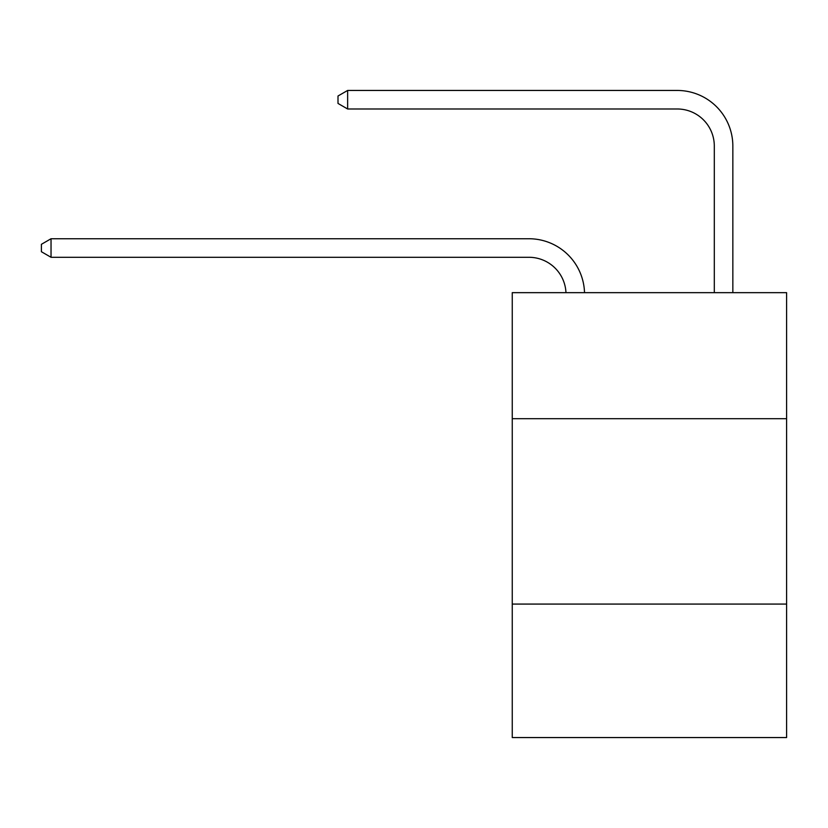 <?xml version="1.0" encoding="UTF-8"?>
<svg xmlns="http://www.w3.org/2000/svg" width="828" height="828" viewBox="0 0 828 828"><rect width="100%" height="100%" fill="white"/><g stroke="black" fill="none" stroke-linecap="round" stroke-linejoin="round"><path stroke-width="1.24" d="M786.6 418.709L786.6 292.657L512.253 292.657L512.253 418.709L786.6 418.709L786.6 737.551L512.253 737.551L512.253 418.709M786.6 604.078L512.253 604.078M528.926 257.291A37.074 37.074 0 0 1 565.969 292.657A37.074 37.074 0 0 0 528.926 257.291A37.074 37.074 0 0 1 565.969 292.657A37.074 37.074 0 0 0 528.926 257.291A37.074 37.074 0 0 1 565.969 292.657A37.074 37.074 0 0 0 528.926 257.291A37.074 37.074 0 0 1 565.969 292.657A37.074 37.074 0 0 0 528.926 257.291A37.074 37.074 0 0 1 565.969 292.657A37.074 37.074 0 0 0 528.926 257.291A37.074 37.074 0 0 1 565.969 292.657A37.074 37.074 0 0 0 528.926 257.291A37.074 37.074 0 0 1 565.969 292.657A37.074 37.074 0 0 0 528.926 257.291A37.074 37.074 0 0 1 565.969 292.657A37.074 37.074 0 0 0 528.926 257.291A37.074 37.074 0 0 1 565.969 292.657A37.074 37.074 0 0 0 528.926 257.291A37.074 37.074 0 0 1 565.969 292.657A37.074 37.074 0 0 0 528.926 257.291A37.074 37.074 0 0 1 565.969 292.657A37.074 37.074 0 0 0 528.926 257.291A37.074 37.074 0 0 1 565.969 292.657A37.074 37.074 0 0 0 528.926 257.291A37.074 37.074 0 0 1 565.969 292.657A37.074 37.074 0 0 0 528.926 257.291A37.074 37.074 0 0 1 565.969 292.657A37.074 37.074 0 0 0 528.926 257.291A37.074 37.074 0 0 1 565.969 292.657A37.074 37.074 0 0 0 528.926 257.291A37.074 37.074 0 0 1 565.969 292.657A37.074 37.074 0 0 0 528.926 257.291A37.074 37.074 0 0 1 565.969 292.657A37.074 37.074 0 0 0 528.926 257.291L51.036 257.291L41.4 251.722L41.4 244.312L51.036 238.743L528.926 238.743A55.611 55.611 0 0 1 584.516 292.657M714.305 292.657L714.305 146.059A37.074 37.074 0 0 0 677.232 108.985L347.636 108.985L338 103.428L338 96.007L347.636 90.449L677.232 90.449A55.611 55.611 0 0 1 732.842 146.059L732.842 292.657M51.036 257.291L51.036 238.743L528.926 238.743M714.305 146.059A37.074 37.074 0 0 0 677.232 108.985A37.074 37.074 0 0 1 714.305 146.059A37.074 37.074 0 0 0 677.232 108.985A37.074 37.074 0 0 1 714.305 146.059A37.074 37.074 0 0 0 677.232 108.985A37.074 37.074 0 0 1 714.305 146.059A37.074 37.074 0 0 0 677.232 108.985A37.074 37.074 0 0 1 714.305 146.059A37.074 37.074 0 0 0 677.232 108.985A37.074 37.074 0 0 1 714.305 146.059A37.074 37.074 0 0 0 677.232 108.985A37.074 37.074 0 0 1 714.305 146.059A37.074 37.074 0 0 0 677.232 108.985A37.074 37.074 0 0 1 714.305 146.059A37.074 37.074 0 0 0 677.232 108.985A37.074 37.074 0 0 1 714.305 146.059A37.074 37.074 0 0 0 677.232 108.985A37.074 37.074 0 0 1 714.305 146.059A37.074 37.074 0 0 0 677.232 108.985A37.074 37.074 0 0 1 714.305 146.059A37.074 37.074 0 0 0 677.232 108.985A37.074 37.074 0 0 1 714.305 146.059A37.074 37.074 0 0 0 677.232 108.985A37.074 37.074 0 0 1 714.305 146.059A37.074 37.074 0 0 0 677.232 108.985A37.074 37.074 0 0 1 714.305 146.059A37.074 37.074 0 0 0 677.232 108.985A37.074 37.074 0 0 1 714.305 146.059A37.074 37.074 0 0 0 677.232 108.985A37.074 37.074 0 0 1 714.305 146.059A37.074 37.074 0 0 0 677.232 108.985A37.074 37.074 0 0 1 714.305 146.059A37.074 37.074 0 0 0 677.232 108.985M347.636 108.985L347.636 90.449L677.232 90.449"/></g></svg>

